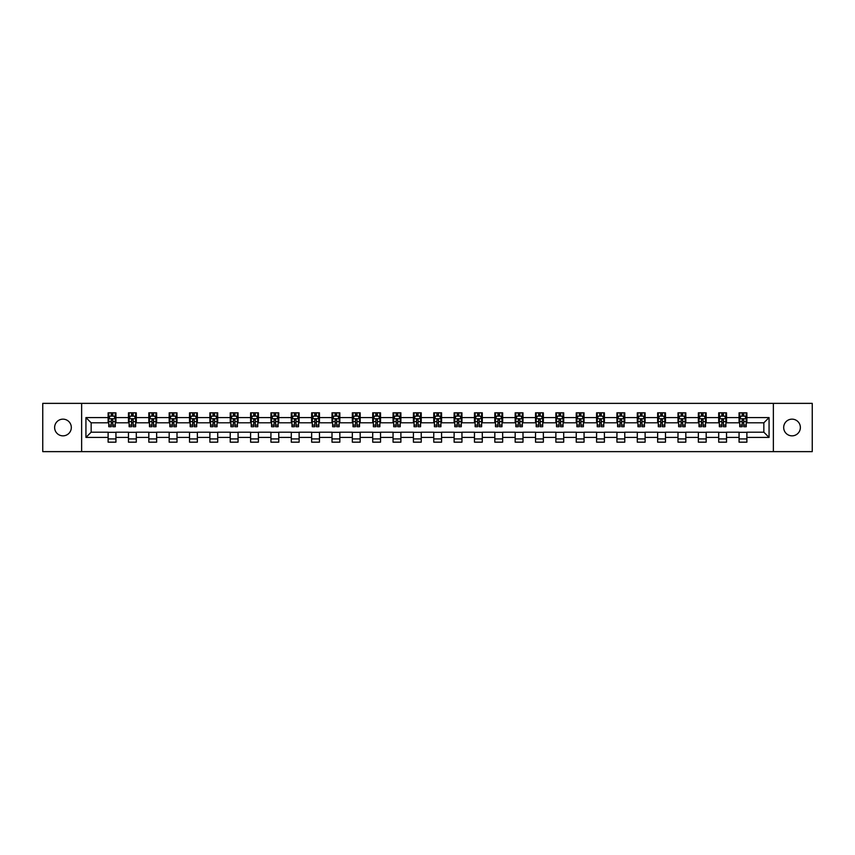 <?xml version="1.0" encoding="UTF-8"?>
<svg xmlns="http://www.w3.org/2000/svg" width="855" height="855" viewBox="0 0 855 855"><rect width="100%" height="100%" fill="white"/><g stroke="black" fill="none" stroke-linecap="round" stroke-linejoin="round"><path stroke-width="1.28" d="M792.029 419.153A8.347 8.347 0 0 0 783.682 427.5A8.347 8.347 0 0 0 792.029 435.847A8.347 8.347 0 0 0 800.376 427.5A8.347 8.347 0 0 0 792.029 419.153M62.971 419.153A8.347 8.347 0 0 0 54.624 427.5A8.347 8.347 0 0 0 62.971 435.847A8.347 8.347 0 0 0 71.318 427.5A8.347 8.347 0 0 0 62.971 419.153M773.369 451.632L812.25 451.632L812.25 403.368L773.369 403.368L773.369 451.632L81.631 451.632L81.631 403.368L42.75 403.368L42.75 451.632L81.631 451.632M773.369 403.368L81.631 403.368M746.885 417.582L746.885 412.826L739.062 412.826L739.062 417.582L726.536 417.582L726.536 412.826L718.702 412.826L718.702 417.582L706.177 417.582L706.177 412.826L698.353 412.826L698.353 417.582L685.828 417.582L685.828 412.826L677.994 412.826L677.994 417.582L665.479 417.582L665.479 412.826L657.645 412.826L657.645 417.582L645.119 417.582L645.119 412.826L637.296 412.826L637.296 417.582L624.77 417.582L624.77 412.826L616.936 412.826L616.936 417.582L604.41 417.582L604.41 412.826L596.587 412.826L596.587 417.582L584.061 417.582L584.061 412.826L576.238 412.826L576.238 417.582L563.712 417.582L563.712 412.826L555.878 412.826L555.878 417.582L543.353 417.582L543.353 412.826L535.529 412.826L535.529 417.582L523.004 417.582L523.004 412.826L515.17 412.826L515.17 417.582L502.655 417.582L502.655 412.826L494.821 412.826L494.821 417.582L482.295 417.582L482.295 412.826L474.472 412.826L474.472 417.582L461.946 417.582L461.946 412.826L454.112 412.826L454.112 417.582L441.586 417.582L441.586 412.826L433.763 412.826L433.763 417.582L421.237 417.582L421.237 412.826L413.414 412.826L413.414 417.582L400.888 417.582L400.888 412.826L393.054 412.826L393.054 417.582L380.528 417.582L380.528 412.826L372.705 412.826L372.705 417.582L360.179 417.582L360.179 412.826L352.346 412.826L352.346 417.582L339.83 417.582L339.83 412.826L331.997 412.826L331.997 417.582L319.471 417.582L319.471 412.826L311.648 412.826L311.648 417.582L299.122 417.582L299.122 412.826L291.288 412.826L291.288 417.582L278.762 417.582L278.762 412.826L270.939 412.826L270.939 417.582L258.413 417.582L258.413 412.826L250.59 412.826L250.59 417.582L238.064 417.582L238.064 412.826L230.23 412.826L230.23 417.582L217.704 417.582L217.704 412.826L209.881 412.826L209.881 417.582L197.355 417.582L197.355 412.826L189.521 412.826L189.521 417.582L177.006 417.582L177.006 412.826L169.172 412.826L169.172 417.582L156.647 417.582L156.647 412.826L148.823 412.826L148.823 417.582L136.298 417.582L136.298 412.826L128.464 412.826L128.464 417.582L115.938 417.582L115.938 412.826L108.115 412.826L108.115 417.582L85.938 417.582L85.938 437.418L91.154 432.192L108.115 432.192L108.115 442.174L115.938 442.174L115.938 432.192L128.464 432.192L128.464 442.174L136.298 442.174L136.298 432.192L148.823 432.192L148.823 442.174L156.647 442.174L156.647 432.192L169.172 432.192L169.172 442.174L177.006 442.174L177.006 432.192L189.521 432.192L189.521 442.174L197.355 442.174L197.355 432.192L209.881 432.192L209.881 442.174L217.704 442.174L217.704 432.192L230.23 432.192L230.23 442.174L238.064 442.174L238.064 432.192L250.59 432.192L250.59 442.174L258.413 442.174L258.413 432.192L270.939 432.192L270.939 442.174L278.762 442.174L278.762 432.192L291.288 432.192L291.288 442.174L299.122 442.174L299.122 432.192L311.648 432.192L311.648 442.174L319.471 442.174L319.471 432.192L331.997 432.192L331.997 442.174L339.83 442.174L339.83 432.192L352.346 432.192L352.346 442.174L360.179 442.174L360.179 432.192L372.705 432.192L372.705 442.174L380.528 442.174L380.528 432.192L393.054 432.192L393.054 442.174L400.888 442.174L400.888 432.192L413.414 432.192L413.414 442.174L421.237 442.174L421.237 432.192L433.763 432.192L433.763 442.174L441.586 442.174L441.586 432.192L454.112 432.192L454.112 442.174L461.946 442.174L461.946 432.192L474.472 432.192L474.472 442.174L482.295 442.174L482.295 432.192L494.821 432.192L494.821 442.174L502.655 442.174L502.655 432.192L515.17 432.192L515.17 442.174L523.004 442.174L523.004 432.192L535.529 432.192L535.529 442.174L543.353 442.174L543.353 432.192L555.878 432.192L555.878 442.174L563.712 442.174L563.712 432.192L576.238 432.192L576.238 442.174L584.061 442.174L584.061 432.192L596.587 432.192L596.587 442.174L604.41 442.174L604.41 432.192L616.936 432.192L616.936 442.174L624.77 442.174L624.77 432.192L637.296 432.192L637.296 442.174L645.119 442.174L645.119 432.192L657.645 432.192L657.645 442.174L665.479 442.174L665.479 432.192L677.994 432.192L677.994 442.174L685.828 442.174L685.828 432.192L698.353 432.192L698.353 442.174L706.177 442.174L706.177 432.192L718.702 432.192L718.702 442.174L726.536 442.174L726.536 432.192L739.062 432.192L739.062 442.174L746.885 442.174L746.885 432.192L763.846 432.192L763.846 422.808L746.885 422.808L746.885 417.582L769.062 417.582L769.062 437.418L746.885 437.418M739.062 437.418L726.536 437.418M718.702 437.418L706.177 437.418M698.353 437.418L685.828 437.418M677.994 437.418L665.479 437.418M657.645 437.418L645.119 437.418M637.296 437.418L624.77 437.418M616.936 437.418L604.41 437.418M596.587 437.418L584.061 437.418M576.238 437.418L563.712 437.418M555.878 437.418L543.353 437.418M535.529 437.418L523.004 437.418M515.17 437.418L502.655 437.418M494.821 437.418L482.295 437.418M474.472 437.418L461.946 437.418M454.112 437.418L441.586 437.418M433.763 437.418L421.237 437.418M413.414 437.418L400.888 437.418M393.054 437.418L380.528 437.418M372.705 437.418L360.179 437.418M352.346 437.418L339.83 437.418M331.997 437.418L319.471 437.418M311.648 437.418L299.122 437.418M291.288 437.418L278.762 437.418M270.939 437.418L258.413 437.418M250.59 437.418L238.064 437.418M230.23 437.418L217.704 437.418M209.881 437.418L197.355 437.418M189.521 437.418L177.006 437.418M169.172 437.418L156.647 437.418M148.823 437.418L136.298 437.418M128.464 437.418L115.938 437.418M108.115 437.418L85.938 437.418M739.062 417.582L739.062 422.808L726.536 422.808L726.536 417.582M718.702 417.582L718.702 422.808L706.177 422.808L706.177 417.582M698.353 417.582L698.353 422.808L685.828 422.808L685.828 417.582M677.994 417.582L677.994 422.808L665.479 422.808L665.479 417.582M657.645 417.582L657.645 422.808L645.119 422.808L645.119 417.582M637.296 417.582L637.296 422.808L624.77 422.808L624.77 417.582M616.936 417.582L616.936 422.808L604.41 422.808L604.41 417.582M596.587 417.582L596.587 422.808L584.061 422.808L584.061 417.582M576.238 417.582L576.238 422.808L563.712 422.808L563.712 417.582M555.878 417.582L555.878 422.808L543.353 422.808L543.353 417.582M535.529 417.582L535.529 422.808L523.004 422.808L523.004 417.582M515.17 417.582L515.17 422.808L502.655 422.808L502.655 417.582M494.821 417.582L494.821 422.808L482.295 422.808L482.295 417.582M474.472 417.582L474.472 422.808L461.946 422.808L461.946 417.582M454.112 417.582L454.112 422.808L441.586 422.808L441.586 417.582M433.763 417.582L433.763 422.808L421.237 422.808L421.237 417.582M413.414 417.582L413.414 422.808L400.888 422.808L400.888 417.582M393.054 417.582L393.054 422.808L380.528 422.808L380.528 417.582M372.705 417.582L372.705 422.808L360.179 422.808L360.179 417.582M352.346 417.582L352.346 422.808L339.83 422.808L339.83 417.582M331.997 417.582L331.997 422.808L319.471 422.808L319.471 417.582M311.648 417.582L311.648 422.808L299.122 422.808L299.122 417.582M291.288 417.582L291.288 422.808L278.762 422.808L278.762 417.582M270.939 417.582L270.939 422.808L258.413 422.808L258.413 417.582M250.59 417.582L250.59 422.808L238.064 422.808L238.064 417.582M230.23 417.582L230.23 422.808L217.704 422.808L217.704 417.582M209.881 417.582L209.881 422.808L197.355 422.808L197.355 417.582M189.521 417.582L189.521 422.808L177.006 422.808L177.006 417.582M169.172 417.582L169.172 422.808L156.647 422.808L156.647 417.582M148.823 417.582L148.823 422.808L136.298 422.808L136.298 417.582M128.464 417.582L128.464 422.808L115.938 422.808L115.938 417.582M108.115 417.582L108.115 422.808L91.154 422.808L85.938 417.582M91.154 422.808L91.154 432.192M769.062 437.418L763.846 432.192M763.846 422.808L769.062 417.582M108.115 416.086L108.767 416.086M111.246 416.086L112.807 416.086M115.286 416.086L115.938 416.086M108.115 422.669L108.767 422.669M111.246 422.669L112.807 422.669M115.286 422.669L115.938 422.669M108.115 432.331L115.938 432.331M108.115 438.914L115.938 438.914M128.464 432.331L136.298 432.331M128.464 438.914L136.298 438.914M128.464 416.086L129.116 416.086M131.595 416.086L133.166 416.086M135.646 416.086L136.298 416.086M128.464 422.669L129.116 422.669M131.595 422.669L133.166 422.669M135.646 422.669L136.298 422.669M148.823 432.331L156.647 432.331M148.823 438.914L156.647 438.914M148.823 416.086L149.475 416.086M151.955 416.086L153.515 416.086M155.995 416.086L156.647 416.086M148.823 422.669L149.475 422.669M151.955 422.669L153.515 422.669M155.995 422.669L156.647 422.669M169.172 432.331L177.006 432.331M169.172 438.914L177.006 438.914M169.172 416.086L169.824 416.086M172.304 416.086L173.875 416.086M176.354 416.086L177.006 416.086M169.172 422.669L169.824 422.669M172.304 422.669L173.875 422.669M176.354 422.669L177.006 422.669M189.521 432.331L197.355 432.331M189.521 438.914L197.355 438.914M189.521 416.086L190.184 416.086M192.653 416.086L194.224 416.086M196.703 416.086L197.355 416.086M189.521 422.669L190.184 422.669M192.653 422.669L194.224 422.669M196.703 422.669L197.355 422.669M209.881 432.331L217.704 432.331M209.881 438.914L217.704 438.914M209.881 416.086L210.533 416.086M213.013 416.086L214.573 416.086M217.052 416.086L217.704 416.086M209.881 422.669L210.533 422.669M213.013 422.669L214.573 422.669M217.052 422.669L217.704 422.669M230.23 432.331L238.064 432.331M230.23 438.914L238.064 438.914M230.23 416.086L230.882 416.086M233.362 416.086L234.933 416.086M237.412 416.086L238.064 416.086M230.23 422.669L230.882 422.669M233.362 422.669L234.933 422.669M237.412 422.669L238.064 422.669M250.59 432.331L258.413 432.331M250.59 438.914L258.413 438.914M250.59 416.086L251.242 416.086M253.721 416.086L255.282 416.086M257.761 416.086L258.413 416.086M250.59 422.669L251.242 422.669M253.721 422.669L255.282 422.669M257.761 422.669L258.413 422.669M270.939 432.331L278.762 432.331M270.939 438.914L278.762 438.914M270.939 416.086L271.591 416.086M274.07 416.086L275.631 416.086M278.11 416.086L278.762 416.086M270.939 422.669L271.591 422.669M274.07 422.669L275.631 422.669M278.11 422.669L278.762 422.669M291.288 432.331L299.122 432.331M291.288 438.914L299.122 438.914M291.288 416.086L291.94 416.086M294.419 416.086L295.99 416.086M298.47 416.086L299.122 416.086M291.288 422.669L291.94 422.669M294.419 422.669L295.99 422.669M298.47 422.669L299.122 422.669M311.648 432.331L319.471 432.331M311.648 438.914L319.471 438.914M311.648 416.086L312.299 416.086M314.779 416.086L316.339 416.086M318.819 416.086L319.471 416.086M311.648 422.669L312.299 422.669M314.779 422.669L316.339 422.669M318.819 422.669L319.471 422.669M331.997 432.331L339.83 432.331M331.997 438.914L339.83 438.914M331.997 416.086L332.648 416.086M335.128 416.086L336.699 416.086M339.179 416.086L339.83 416.086M331.997 422.669L332.648 422.669M335.128 422.669L336.699 422.669M339.179 422.669L339.83 422.669M352.346 432.331L360.179 432.331M352.346 438.914L360.179 438.914M352.346 416.086L353.008 416.086M355.477 416.086L357.048 416.086M359.528 416.086L360.179 416.086M352.346 422.669L353.008 422.669M355.477 422.669L357.048 422.669M359.528 422.669L360.179 422.669M372.705 432.331L380.528 432.331M372.705 438.914L380.528 438.914M372.705 416.086L373.357 416.086M375.837 416.086L377.397 416.086M379.877 416.086L380.528 416.086M372.705 422.669L373.357 422.669M375.837 422.669L377.397 422.669M379.877 422.669L380.528 422.669M393.054 432.331L400.888 432.331M393.054 438.914L400.888 438.914M393.054 416.086L393.706 416.086M396.186 416.086L397.757 416.086M400.236 416.086L400.888 416.086M393.054 422.669L393.706 422.669M396.186 422.669L397.757 422.669M400.236 422.669L400.888 422.669M413.414 432.331L421.237 432.331M413.414 438.914L421.237 438.914M413.414 416.086L414.066 416.086M416.545 416.086L418.106 416.086M420.585 416.086L421.237 416.086M413.414 422.669L414.066 422.669M416.545 422.669L418.106 422.669M420.585 422.669L421.237 422.669M433.763 432.331L441.586 432.331M433.763 438.914L441.586 438.914M433.763 416.086L434.415 416.086M436.894 416.086L438.455 416.086M440.934 416.086L441.586 416.086M433.763 422.669L434.415 422.669M436.894 422.669L438.455 422.669M440.934 422.669L441.586 422.669M454.112 432.331L461.946 432.331M454.112 438.914L461.946 438.914M454.112 416.086L454.764 416.086M457.243 416.086L458.814 416.086M461.294 416.086L461.946 416.086M454.112 422.669L454.764 422.669M457.243 422.669L458.814 422.669M461.294 422.669L461.946 422.669M474.472 432.331L482.295 432.331M474.472 438.914L482.295 438.914M474.472 416.086L475.124 416.086M477.603 416.086L479.163 416.086M481.643 416.086L482.295 416.086M474.472 422.669L475.124 422.669M477.603 422.669L479.163 422.669M481.643 422.669L482.295 422.669M494.821 432.331L502.655 432.331M494.821 438.914L502.655 438.914M494.821 416.086L495.473 416.086M497.952 416.086L499.523 416.086M501.992 416.086L502.655 416.086M494.821 422.669L495.473 422.669M497.952 422.669L499.523 422.669M501.992 422.669L502.655 422.669M515.17 432.331L523.004 432.331M515.17 438.914L523.004 438.914M515.17 416.086L515.822 416.086M518.301 416.086L519.872 416.086M522.352 416.086L523.004 416.086M515.17 422.669L515.822 422.669M518.301 422.669L519.872 422.669M522.352 422.669L523.004 422.669M535.529 432.331L543.353 432.331M535.529 438.914L543.353 438.914M535.529 416.086L536.181 416.086M538.661 416.086L540.221 416.086M542.701 416.086L543.353 416.086M535.529 422.669L536.181 422.669M538.661 422.669L540.221 422.669M542.701 422.669L543.353 422.669M555.878 432.331L563.712 432.331M555.878 438.914L563.712 438.914M555.878 416.086L556.53 416.086M559.01 416.086L560.581 416.086M563.06 416.086L563.712 416.086M555.878 422.669L556.53 422.669M559.01 422.669L560.581 422.669M563.06 422.669L563.712 422.669M576.238 432.331L584.061 432.331M576.238 438.914L584.061 438.914M576.238 416.086L576.89 416.086M579.369 416.086L580.93 416.086M583.409 416.086L584.061 416.086M576.238 422.669L576.89 422.669M579.369 422.669L580.93 422.669M583.409 422.669L584.061 422.669M596.587 432.331L604.41 432.331M596.587 438.914L604.41 438.914M596.587 416.086L597.239 416.086M599.718 416.086L601.279 416.086M603.758 416.086L604.41 416.086M596.587 422.669L597.239 422.669M599.718 422.669L601.279 422.669M603.758 422.669L604.41 422.669M616.936 432.331L624.77 432.331M616.936 438.914L624.77 438.914M616.936 416.086L617.588 416.086M620.067 416.086L621.638 416.086M624.118 416.086L624.77 416.086M616.936 422.669L617.588 422.669M620.067 422.669L621.638 422.669M624.118 422.669L624.77 422.669M637.296 432.331L645.119 432.331M637.296 438.914L645.119 438.914M637.296 416.086L637.948 416.086M640.427 416.086L641.987 416.086M644.467 416.086L645.119 416.086M637.296 422.669L637.948 422.669M640.427 422.669L641.987 422.669M644.467 422.669L645.119 422.669M657.645 432.331L665.479 432.331M657.645 438.914L665.479 438.914M657.645 416.086L658.297 416.086M660.776 416.086L662.347 416.086M664.816 416.086L665.479 416.086M657.645 422.669L658.297 422.669M660.776 422.669L662.347 422.669M664.816 422.669L665.479 422.669M677.994 432.331L685.828 432.331M677.994 438.914L685.828 438.914M677.994 416.086L678.646 416.086M681.125 416.086L682.696 416.086M685.176 416.086L685.828 416.086M677.994 422.669L678.646 422.669M681.125 422.669L682.696 422.669M685.176 422.669L685.828 422.669M698.353 432.331L706.177 432.331M698.353 438.914L706.177 438.914M698.353 416.086L699.005 416.086M701.485 416.086L703.045 416.086M705.525 416.086L706.177 416.086M698.353 422.669L699.005 422.669M701.485 422.669L703.045 422.669M705.525 422.669L706.177 422.669M718.702 432.331L726.536 432.331M718.702 438.914L726.536 438.914M718.702 416.086L719.354 416.086M721.834 416.086L723.405 416.086M725.884 416.086L726.536 416.086M718.702 422.669L719.354 422.669M721.834 422.669L723.405 422.669M725.884 422.669L726.536 422.669M739.062 432.331L746.885 432.331M739.062 438.914L746.885 438.914M739.062 416.086L739.714 416.086M742.193 416.086L743.754 416.086M746.233 416.086L746.885 416.086M739.062 422.669L739.714 422.669M742.193 422.669L743.754 422.669M746.233 422.669L746.885 422.669M112.807 414.515L111.246 414.515M115.286 425.085L112.807 425.085L112.807 426.72L115.286 426.72L115.286 418.758L113.982 416.15L110.071 416.15L108.767 418.758L108.767 426.72L111.246 426.72L111.246 425.085L108.767 425.085M108.767 418.758L108.767 412.826M115.286 418.758L115.286 412.826M111.246 416.15L111.246 412.826M112.807 412.826L112.807 416.15M112.807 425.085L112.807 419.741L111.246 419.741L111.246 425.085M133.166 414.515L131.595 414.515M135.646 425.085L133.166 425.085L133.166 426.72L135.646 426.72L135.646 418.758L134.342 416.15L130.42 416.15L129.116 418.758L129.116 426.72L131.595 426.72L131.595 425.085L129.116 425.085M129.116 418.758L129.116 412.826M135.646 418.758L135.646 412.826M131.595 416.15L131.595 412.826M133.166 412.826L133.166 416.15M133.166 425.085L133.166 419.741L131.595 419.741L131.595 425.085M153.515 414.515L151.955 414.515M155.995 425.085L153.515 425.085L153.515 426.72L155.995 426.72L155.995 418.758L154.691 416.15L150.779 416.15L149.475 418.758L149.475 426.72L151.955 426.72L151.955 425.085L149.475 425.085M149.475 418.758L149.475 412.826M155.995 418.758L155.995 412.826M151.955 416.15L151.955 412.826M153.515 412.826L153.515 416.15M153.515 425.085L153.515 419.741L151.955 419.741L151.955 425.085M173.875 414.515L172.304 414.515M176.354 425.085L173.875 425.085L173.875 426.72L176.354 426.72L176.354 418.758L175.04 416.15L171.128 416.15L169.824 418.758L169.824 426.72L172.304 426.72L172.304 425.085L169.824 425.085M169.824 418.758L169.824 412.826M176.354 418.758L176.354 412.826M172.304 416.15L172.304 412.826M173.875 412.826L173.875 416.15M173.875 425.085L173.875 419.741L172.304 419.741L172.304 425.085M194.224 414.515L192.653 414.515M196.703 425.085L194.224 425.085L194.224 426.72L196.703 426.72L196.703 418.758L195.4 416.15L191.488 416.15L190.184 418.758L190.184 426.72L192.653 426.72L192.653 425.085L190.184 425.085M190.184 418.758L190.184 412.826M196.703 418.758L196.703 412.826M192.653 416.15L192.653 412.826M194.224 412.826L194.224 416.15M194.224 425.085L194.224 419.741L192.653 419.741L192.653 425.085M214.573 414.515L213.013 414.515M217.052 425.085L214.573 425.085L214.573 426.72L217.052 426.72L217.052 418.758L215.749 416.15L211.837 416.15L210.533 418.758L210.533 426.72L213.013 426.72L213.013 425.085L210.533 425.085M210.533 418.758L210.533 412.826M217.052 418.758L217.052 412.826M213.013 416.15L213.013 412.826M214.573 412.826L214.573 416.15M214.573 425.085L214.573 419.741L213.013 419.741L213.013 425.085M234.933 414.515L233.362 414.515M237.412 425.085L234.933 425.085L234.933 426.72L237.412 426.72L237.412 418.758L236.108 416.15L232.186 416.15L230.882 418.758L230.882 426.72L233.362 426.72L233.362 425.085L230.882 425.085M230.882 418.758L230.882 412.826M237.412 418.758L237.412 412.826M233.362 416.15L233.362 412.826M234.933 412.826L234.933 416.15M234.933 425.085L234.933 419.741L233.362 419.741L233.362 425.085M255.282 414.515L253.721 414.515M257.761 425.085L255.282 425.085L255.282 426.72L257.761 426.72L257.761 418.758L256.457 416.15L252.546 416.15L251.242 418.758L251.242 426.72L253.721 426.72L253.721 425.085L251.242 425.085M251.242 418.758L251.242 412.826M257.761 418.758L257.761 412.826M253.721 416.15L253.721 412.826M255.282 412.826L255.282 416.15M255.282 425.085L255.282 419.741L253.721 419.741L253.721 425.085M275.631 414.515L274.07 414.515M278.11 425.085L275.631 425.085L275.631 426.72L278.11 426.72L278.11 418.758L276.806 416.15L272.895 416.15L271.591 418.758L271.591 426.72L274.07 426.72L274.07 425.085L271.591 425.085M271.591 418.758L271.591 412.826M278.11 418.758L278.11 412.826M274.07 416.15L274.07 412.826M275.631 412.826L275.631 416.15M275.631 425.085L275.631 419.741L274.07 419.741L274.07 425.085M295.99 414.515L294.419 414.515M298.47 425.085L295.99 425.085L295.99 426.72L298.47 426.72L298.47 418.758L297.166 416.15L293.244 416.15L291.94 418.758L291.94 426.72L294.419 426.72L294.419 425.085L291.94 425.085M291.94 418.758L291.94 412.826M298.47 418.758L298.47 412.826M294.419 416.15L294.419 412.826M295.99 412.826L295.99 416.15M295.99 425.085L295.99 419.741L294.419 419.741L294.419 425.085M316.339 414.515L314.779 414.515M318.819 425.085L316.339 425.085L316.339 426.72L318.819 426.72L318.819 418.758L317.515 416.15L313.603 416.15L312.299 418.758L312.299 426.72L314.779 426.72L314.779 425.085L312.299 425.085M312.299 418.758L312.299 412.826M318.819 418.758L318.819 412.826M314.779 416.15L314.779 412.826M316.339 412.826L316.339 416.15M316.339 425.085L316.339 419.741L314.779 419.741L314.779 425.085M336.699 414.515L335.128 414.515M339.179 425.085L336.699 425.085L336.699 426.72L339.179 426.72L339.179 418.758L337.864 416.15L333.952 416.15L332.648 418.758L332.648 426.72L335.128 426.72L335.128 425.085L332.648 425.085M332.648 418.758L332.648 412.826M339.179 418.758L339.179 412.826M335.128 416.15L335.128 412.826M336.699 412.826L336.699 416.15M336.699 425.085L336.699 419.741L335.128 419.741L335.128 425.085M357.048 414.515L355.477 414.515M359.528 425.085L357.048 425.085L357.048 426.72L359.528 426.72L359.528 418.758L358.224 416.15L354.312 416.15L353.008 418.758L353.008 426.72L355.477 426.72L355.477 425.085L353.008 425.085M353.008 418.758L353.008 412.826M359.528 418.758L359.528 412.826M355.477 416.15L355.477 412.826M357.048 412.826L357.048 416.15M357.048 425.085L357.048 419.741L355.477 419.741L355.477 425.085M377.397 414.515L375.837 414.515M379.877 425.085L377.397 425.085L377.397 426.72L379.877 426.72L379.877 418.758L378.573 416.15L374.661 416.15L373.357 418.758L373.357 426.72L375.837 426.72L375.837 425.085L373.357 425.085M373.357 418.758L373.357 412.826M379.877 418.758L379.877 412.826M375.837 416.15L375.837 412.826M377.397 412.826L377.397 416.15M377.397 425.085L377.397 419.741L375.837 419.741L375.837 425.085M397.757 414.515L396.186 414.515M400.236 425.085L397.757 425.085L397.757 426.72L400.236 426.72L400.236 418.758L398.932 416.15L395.01 416.15L393.706 418.758L393.706 426.72L396.186 426.72L396.186 425.085L393.706 425.085M393.706 418.758L393.706 412.826M400.236 418.758L400.236 412.826M396.186 416.15L396.186 412.826M397.757 412.826L397.757 416.15M397.757 425.085L397.757 419.741L396.186 419.741L396.186 425.085M418.106 414.515L416.545 414.515M420.585 425.085L418.106 425.085L418.106 426.72L420.585 426.72L420.585 418.758L419.281 416.15L415.37 416.15L414.066 418.758L414.066 426.72L416.545 426.72L416.545 425.085L414.066 425.085M414.066 418.758L414.066 412.826M420.585 418.758L420.585 412.826M416.545 416.15L416.545 412.826M418.106 412.826L418.106 416.15M418.106 425.085L418.106 419.741L416.545 419.741L416.545 425.085M438.455 414.515L436.894 414.515M440.934 425.085L438.455 425.085L438.455 426.72L440.934 426.72L440.934 418.758L439.63 416.15L435.719 416.15L434.415 418.758L434.415 426.72L436.894 426.72L436.894 425.085L434.415 425.085M434.415 418.758L434.415 412.826M440.934 418.758L440.934 412.826M436.894 416.15L436.894 412.826M438.455 412.826L438.455 416.15M438.455 425.085L438.455 419.741L436.894 419.741L436.894 425.085M458.814 414.515L457.243 414.515M461.294 425.085L458.814 425.085L458.814 426.72L461.294 426.72L461.294 418.758L459.99 416.15L456.068 416.15L454.764 418.758L454.764 426.72L457.243 426.72L457.243 425.085L454.764 425.085M454.764 418.758L454.764 412.826M461.294 418.758L461.294 412.826M457.243 416.15L457.243 412.826M458.814 412.826L458.814 416.15M458.814 425.085L458.814 419.741L457.243 419.741L457.243 425.085M479.163 414.515L477.603 414.515M481.643 425.085L479.163 425.085L479.163 426.72L481.643 426.72L481.643 418.758L480.339 416.15L476.427 416.15L475.124 418.758L475.124 426.72L477.603 426.72L477.603 425.085L475.124 425.085M475.124 418.758L475.124 412.826M481.643 418.758L481.643 412.826M477.603 416.15L477.603 412.826M479.163 412.826L479.163 416.15M479.163 425.085L479.163 419.741L477.603 419.741L477.603 425.085M499.523 414.515L497.952 414.515M501.992 425.085L499.523 425.085L499.523 426.72L501.992 426.72L501.992 418.758L500.688 416.15L496.776 416.15L495.473 418.758L495.473 426.72L497.952 426.72L497.952 425.085L495.473 425.085M495.473 418.758L495.473 412.826M501.992 418.758L501.992 412.826M497.952 416.15L497.952 412.826M499.523 412.826L499.523 416.15M499.523 425.085L499.523 419.741L497.952 419.741L497.952 425.085M519.872 414.515L518.301 414.515M522.352 425.085L519.872 425.085L519.872 426.72L522.352 426.72L522.352 418.758L521.048 416.15L517.136 416.15L515.822 418.758L515.822 426.72L518.301 426.72L518.301 425.085L515.822 425.085M515.822 418.758L515.822 412.826M522.352 418.758L522.352 412.826M518.301 416.15L518.301 412.826M519.872 412.826L519.872 416.15M519.872 425.085L519.872 419.741L518.301 419.741L518.301 425.085M540.221 414.515L538.661 414.515M542.701 425.085L540.221 425.085L540.221 426.72L542.701 426.72L542.701 418.758L541.397 416.15L537.485 416.15L536.181 418.758L536.181 426.72L538.661 426.72L538.661 425.085L536.181 425.085M536.181 418.758L536.181 412.826M542.701 418.758L542.701 412.826M538.661 416.15L538.661 412.826M540.221 412.826L540.221 416.15M540.221 425.085L540.221 419.741L538.661 419.741L538.661 425.085M560.581 414.515L559.01 414.515M563.06 425.085L560.581 425.085L560.581 426.72L563.06 426.72L563.06 418.758L561.756 416.15L557.834 416.15L556.53 418.758L556.53 426.72L559.01 426.72L559.01 425.085L556.53 425.085M556.53 418.758L556.53 412.826M563.06 418.758L563.06 412.826M559.01 416.15L559.01 412.826M560.581 412.826L560.581 416.15M560.581 425.085L560.581 419.741L559.01 419.741L559.01 425.085M580.93 414.515L579.369 414.515M583.409 425.085L580.93 425.085L580.93 426.72L583.409 426.72L583.409 418.758L582.105 416.15L578.194 416.15L576.89 418.758L576.89 426.72L579.369 426.72L579.369 425.085L576.89 425.085M576.89 418.758L576.89 412.826M583.409 418.758L583.409 412.826M579.369 416.15L579.369 412.826M580.93 412.826L580.93 416.15M580.93 425.085L580.93 419.741L579.369 419.741L579.369 425.085M601.279 414.515L599.718 414.515M603.758 425.085L601.279 425.085L601.279 426.72L603.758 426.72L603.758 418.758L602.454 416.15L598.543 416.15L597.239 418.758L597.239 426.72L599.718 426.72L599.718 425.085L597.239 425.085M597.239 418.758L597.239 412.826M603.758 418.758L603.758 412.826M599.718 416.15L599.718 412.826M601.279 412.826L601.279 416.15M601.279 425.085L601.279 419.741L599.718 419.741L599.718 425.085M621.638 414.515L620.067 414.515M624.118 425.085L621.638 425.085L621.638 426.72L624.118 426.72L624.118 418.758L622.814 416.15L618.892 416.15L617.588 418.758L617.588 426.72L620.067 426.72L620.067 425.085L617.588 425.085M617.588 418.758L617.588 412.826M624.118 418.758L624.118 412.826M620.067 416.15L620.067 412.826M621.638 412.826L621.638 416.15M621.638 425.085L621.638 419.741L620.067 419.741L620.067 425.085M641.987 414.515L640.427 414.515M644.467 425.085L641.987 425.085L641.987 426.72L644.467 426.72L644.467 418.758L643.163 416.15L639.251 416.15L637.948 418.758L637.948 426.72L640.427 426.72L640.427 425.085L637.948 425.085M637.948 418.758L637.948 412.826M644.467 418.758L644.467 412.826M640.427 416.15L640.427 412.826M641.987 412.826L641.987 416.15M641.987 425.085L641.987 419.741L640.427 419.741L640.427 425.085M662.347 414.515L660.776 414.515M664.816 425.085L662.347 425.085L662.347 426.72L664.816 426.72L664.816 418.758L663.512 416.15L659.6 416.15L658.297 418.758L658.297 426.72L660.776 426.72L660.776 425.085L658.297 425.085M658.297 418.758L658.297 412.826M664.816 418.758L664.816 412.826M660.776 416.15L660.776 412.826M662.347 412.826L662.347 416.15M662.347 425.085L662.347 419.741L660.776 419.741L660.776 425.085M682.696 414.515L681.125 414.515M685.176 425.085L682.696 425.085L682.696 426.72L685.176 426.72L685.176 418.758L683.872 416.15L679.96 416.15L678.646 418.758L678.646 426.72L681.125 426.72L681.125 425.085L678.646 425.085M678.646 418.758L678.646 412.826M685.176 418.758L685.176 412.826M681.125 416.15L681.125 412.826M682.696 412.826L682.696 416.15M682.696 425.085L682.696 419.741L681.125 419.741L681.125 425.085M703.045 414.515L701.485 414.515M705.525 425.085L703.045 425.085L703.045 426.72L705.525 426.72L705.525 418.758L704.221 416.15L700.309 416.15L699.005 418.758L699.005 426.72L701.485 426.72L701.485 425.085L699.005 425.085M699.005 418.758L699.005 412.826M705.525 418.758L705.525 412.826M701.485 416.15L701.485 412.826M703.045 412.826L703.045 416.15M703.045 425.085L703.045 419.741L701.485 419.741L701.485 425.085M723.405 414.515L721.834 414.515M725.884 425.085L723.405 425.085L723.405 426.72L725.884 426.72L725.884 418.758L724.58 416.15L720.658 416.15L719.354 418.758L719.354 426.72L721.834 426.72L721.834 425.085L719.354 425.085M719.354 418.758L719.354 412.826M725.884 418.758L725.884 412.826M721.834 416.15L721.834 412.826M723.405 412.826L723.405 416.15M723.405 425.085L723.405 419.741L721.834 419.741L721.834 425.085M743.754 414.515L742.193 414.515M746.233 425.085L743.754 425.085L743.754 426.72L746.233 426.72L746.233 418.758L744.929 416.15L741.018 416.15L739.714 418.758L739.714 426.72L742.193 426.72L742.193 425.085L739.714 425.085M739.714 418.758L739.714 412.826M746.233 418.758L746.233 412.826M742.193 416.15L742.193 412.826M743.754 412.826L743.754 416.15M743.754 425.085L743.754 419.741L742.193 419.741L742.193 425.085M115.254 418.694L108.799 418.694M108.767 416.31L109.996 416.31M114.068 416.31L115.286 416.31M111.246 421.579L108.767 421.579M115.286 421.579L112.807 421.579M112.807 415.348L111.246 415.348M135.614 418.694L129.148 418.694M129.116 416.31L130.345 416.31M134.417 416.31L135.646 416.31M131.595 421.579L129.116 421.579M135.646 421.579L133.166 421.579M133.166 415.348L131.595 415.348M155.963 418.694L149.507 418.694M149.475 416.31L150.704 416.31M154.766 416.31L155.995 416.31M151.955 421.579L149.475 421.579M155.995 421.579L153.515 421.579M153.515 415.348L151.955 415.348M176.312 418.694L169.856 418.694M169.824 416.31L171.053 416.31M175.125 416.31L176.354 416.31M172.304 421.579L169.824 421.579M176.354 421.579L173.875 421.579M173.875 415.348L172.304 415.348M196.671 418.694L190.216 418.694M190.184 416.31L191.402 416.31M195.474 416.31L196.703 416.31M192.653 421.579L190.184 421.579M196.703 421.579L194.224 421.579M194.224 415.348L192.653 415.348M217.02 418.694L210.565 418.694M210.533 416.31L211.762 416.31M215.834 416.31L217.052 416.31M213.013 421.579L210.533 421.579M217.052 421.579L214.573 421.579M214.573 415.348L213.013 415.348M237.38 418.694L230.914 418.694M230.882 416.31L232.111 416.31M236.183 416.31L237.412 416.31M233.362 421.579L230.882 421.579M237.412 421.579L234.933 421.579M234.933 415.348L233.362 415.348M257.729 418.694L251.274 418.694M251.242 416.31L252.46 416.31M256.532 416.31L257.761 416.31M253.721 421.579L251.242 421.579M257.761 421.579L255.282 421.579M255.282 415.348L253.721 415.348M278.078 418.694L271.623 418.694M271.591 416.31L272.82 416.31M276.892 416.31L278.11 416.31M274.07 421.579L271.591 421.579M278.11 421.579L275.631 421.579M275.631 415.348L274.07 415.348M298.438 418.694L291.972 418.694M291.94 416.31L293.169 416.31M297.241 416.31L298.47 416.31M294.419 421.579L291.94 421.579M298.47 421.579L295.99 421.579M295.99 415.348L294.419 415.348M318.787 418.694L312.332 418.694M312.299 416.31L313.529 416.31M317.59 416.31L318.819 416.31M314.779 421.579L312.299 421.579M318.819 421.579L316.339 421.579M316.339 415.348L314.779 415.348M339.136 418.694L332.68 418.694M332.648 416.31L333.877 416.31M337.949 416.31L339.179 416.31M335.128 421.579L332.648 421.579M339.179 421.579L336.699 421.579M336.699 415.348L335.128 415.348M359.495 418.694L353.04 418.694M353.008 416.31L354.227 416.31M358.298 416.31L359.528 416.31M355.477 421.579L353.008 421.579M359.528 421.579L357.048 421.579M357.048 415.348L355.477 415.348M379.844 418.694L373.389 418.694M373.357 416.31L374.586 416.31M378.658 416.31L379.877 416.31M375.837 421.579L373.357 421.579M379.877 421.579L377.397 421.579M377.397 415.348L375.837 415.348M400.204 418.694L393.738 418.694M393.706 416.31L394.935 416.31M399.007 416.31L400.236 416.31M396.186 421.579L393.706 421.579M400.236 421.579L397.757 421.579M397.757 415.348L396.186 415.348M420.553 418.694L414.098 418.694M414.066 416.31L415.284 416.31M419.356 416.31L420.585 416.31M416.545 421.579L414.066 421.579M420.585 421.579L418.106 421.579M418.106 415.348L416.545 415.348M440.902 418.694L434.447 418.694M434.415 416.31L435.644 416.31M439.716 416.31L440.934 416.31M436.894 421.579L434.415 421.579M440.934 421.579L438.455 421.579M438.455 415.348L436.894 415.348M461.262 418.694L454.796 418.694M454.764 416.31L455.993 416.31M460.065 416.31L461.294 416.31M457.243 421.579L454.764 421.579M461.294 421.579L458.814 421.579M458.814 415.348L457.243 415.348M481.611 418.694L475.156 418.694M475.124 416.31L476.342 416.31M480.414 416.31L481.643 416.31M477.603 421.579L475.124 421.579M481.643 421.579L479.163 421.579M479.163 415.348L477.603 415.348M501.96 418.694L495.505 418.694M495.473 416.31L496.702 416.31M500.774 416.31L501.992 416.31M497.952 421.579L495.473 421.579M501.992 421.579L499.523 421.579M499.523 415.348L497.952 415.348M522.32 418.694L515.864 418.694M515.822 416.31L517.051 416.31M521.123 416.31L522.352 416.31M518.301 421.579L515.822 421.579M522.352 421.579L519.872 421.579M519.872 415.348L518.301 415.348M542.668 418.694L536.213 418.694M536.181 416.31L537.41 416.31M541.471 416.31L542.701 416.31M538.661 421.579L536.181 421.579M542.701 421.579L540.221 421.579M540.221 415.348L538.661 415.348M563.028 418.694L556.562 418.694M556.53 416.31L557.759 416.31M561.831 416.31L563.06 416.31M559.01 421.579L556.53 421.579M563.06 421.579L560.581 421.579M560.581 415.348L559.01 415.348M583.377 418.694L576.922 418.694M576.89 416.31L578.108 416.31M582.18 416.31L583.409 416.31M579.369 421.579L576.89 421.579M583.409 421.579L580.93 421.579M580.93 415.348L579.369 415.348M603.726 418.694L597.271 418.694M597.239 416.31L598.468 416.31M602.54 416.31L603.758 416.31M599.718 421.579L597.239 421.579M603.758 421.579L601.279 421.579M601.279 415.348L599.718 415.348M624.086 418.694L617.62 418.694M617.588 416.31L618.817 416.31M622.889 416.31L624.118 416.31M620.067 421.579L617.588 421.579M624.118 421.579L621.638 421.579M621.638 415.348L620.067 415.348M644.435 418.694L637.98 418.694M637.948 416.31L639.166 416.31M643.238 416.31L644.467 416.31M640.427 421.579L637.948 421.579M644.467 421.579L641.987 421.579M641.987 415.348L640.427 415.348M664.784 418.694L658.329 418.694M658.297 416.31L659.526 416.31M663.598 416.31L664.816 416.31M660.776 421.579L658.297 421.579M664.816 421.579L662.347 421.579M662.347 415.348L660.776 415.348M685.144 418.694L678.688 418.694M678.646 416.31L679.875 416.31M683.947 416.31L685.176 416.31M681.125 421.579L678.646 421.579M685.176 421.579L682.696 421.579M682.696 415.348L681.125 415.348M705.493 418.694L699.037 418.694M699.005 416.31L700.234 416.31M704.296 416.31L705.525 416.31M701.485 421.579L699.005 421.579M705.525 421.579L703.045 421.579M703.045 415.348L701.485 415.348M725.852 418.694L719.386 418.694M719.354 416.31L720.583 416.31M724.655 416.31L725.884 416.31M721.834 421.579L719.354 421.579M725.884 421.579L723.405 421.579M723.405 415.348L721.834 415.348M746.201 418.694L739.746 418.694M739.714 416.31L740.932 416.31M745.004 416.31L746.233 416.31M742.193 421.579L739.714 421.579M746.233 421.579L743.754 421.579M743.754 415.348L742.193 415.348"/></g></svg>
